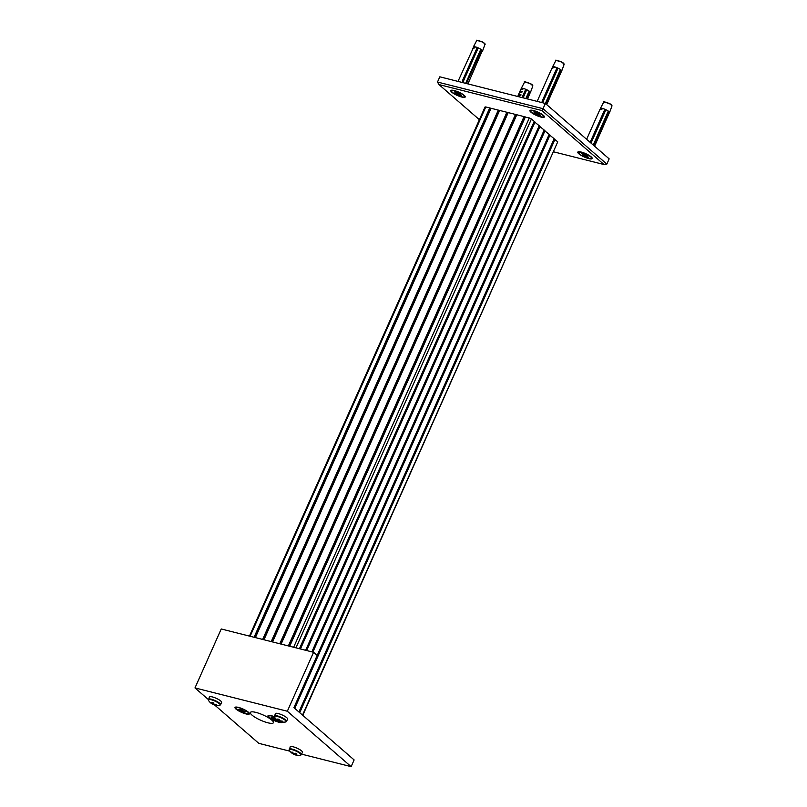 <?xml version="1.0" encoding="UTF-8"?>
<svg xmlns="http://www.w3.org/2000/svg" width="807" height="807" viewBox="0 0 807 807"><rect width="100%" height="100%" fill="white"/><g stroke="black" fill="none" stroke-linecap="round" stroke-linejoin="round"><path stroke-width="1.21" d="M533.417 110.509A7.888 1.816 -156 0 0 530.33 110.256A7.888 1.816 -156 0 0 532.58 113.394A7.888 1.816 -156 0 0 540.912 117.025A7.888 1.816 -156 0 0 544.342 116.49A7.888 1.816 -156 0 0 533.417 110.509M454.25 90.535A7.888 1.816 -156 0 0 451.174 90.283A7.888 1.816 -156 0 0 453.423 93.41A7.888 1.816 -156 0 0 461.755 97.042A7.888 1.816 -156 0 0 465.185 96.517A7.888 1.816 -156 0 0 454.25 90.535M581.262 152.069A7.888 1.816 -156 0 0 578.185 151.817A7.888 1.816 -156 0 0 580.435 154.954A7.888 1.816 -156 0 0 588.757 158.586A7.888 1.816 -156 0 0 592.187 158.051A7.888 1.816 -156 0 0 581.262 152.069M288.371 645.923L524.046 116.601L515.471 114.433L485.784 106.948L250.109 636.269M289.531 646.215L525.105 117.116L524.046 116.601M254.074 637.268L489.738 107.946M255.224 637.56L490.797 108.451M545.371 103.457L439.825 76.816L437.495 82.042L543.04 108.683L545.371 103.457L609.164 158.868L606.844 164.093L604.06 164.557L541.86 110.529L438.947 84.564L479.378 119.678M553.663 151.837L604.06 164.557M293.647 647.254L529.321 117.933L525.105 117.116M529.321 117.933L531.44 118.962L295.967 647.839M299.447 648.717L534.224 121.383L531.44 118.962M305.651 650.281L539.207 125.71L534.113 121.635M311.865 651.854L544.19 130.038L539.096 125.963M293.94 707.658L549.184 134.365L544.079 130.29M298.923 711.986L554.167 138.703L549.063 134.618M302.514 715.103L557.748 141.82L554.056 138.955M557.748 141.82L302.776 715.335M249.454 636.098L485.047 106.958L485.784 106.948M541.86 110.529L543.04 108.683L606.844 164.093M438.947 84.564L437.495 82.042M289.693 646.256L525.357 116.934M255.385 637.601L491.06 108.279M262.648 639.426L498.312 110.105M294.737 708.344L549.981 135.062M312.864 652.106L544.997 130.734M300.436 648.969L535.021 122.079M279.797 643.754L515.471 114.433M272.544 641.928L508.208 112.607M271.223 641.595L506.887 112.274M263.97 639.759L499.634 110.438M306.65 650.533L540.004 126.406M281.118 644.087L516.783 114.765M299.72 712.682L554.964 139.389M263.798 639.719L499.372 110.62M272.383 641.888L507.946 112.788M280.957 644.047L516.52 114.947M274.37 716.888A7.051 1.624 -156 0 0 272.927 716.384A7.051 1.624 -156 0 0 268.751 716.112A7.051 1.624 -156 0 0 277.467 721.589A7.051 1.624 -156 0 0 281.572 721.952M276.851 719.733L277.124 720.58L272.302 718.301L271.737 717.665L273.977 718.2L273.26 717.383L275.944 718.916M273.977 718.2L274.219 717.685M275.641 720.106L275.913 718.896M275.278 718.452L274.935 719.299M274.188 718.896L274.753 717.857M271.788 720.086A12.589 2.895 -156 0 0 259.36 713.459A12.589 2.895 -156 0 0 250.392 712.47A12.589 2.895 -156 0 0 251.996 715.093A12.589 2.895 -156 0 0 264.424 721.73A12.589 2.895 -156 0 0 273.402 722.709A12.589 2.895 -156 0 0 271.788 720.086M274.269 716.636A7.888 1.816 -156 0 0 268.368 715.476A7.888 1.816 -156 0 0 268.993 717.413A7.888 1.816 -156 0 0 276.993 721.65A7.888 1.816 -156 0 0 282.44 722.083M248.415 712.228A7.888 1.816 -156 0 0 241.485 708.385A7.888 1.816 -156 0 0 235.382 707.144A7.888 1.816 -156 0 0 236.017 709.091A7.888 1.816 -156 0 0 244.632 713.529A7.888 1.816 -156 0 0 249.393 713.388A7.888 1.816 -156 0 0 248.415 712.228M289.995 751.216L258.785 743.338L214.723 705.076M208.267 699.457L194.981 687.927L287.332 711.239L351.136 766.65L301.626 754.152M287.332 711.239L313.58 652.288L221.229 628.976L194.981 687.927M313.58 652.288L317.171 655.405L293.919 707.638L354.122 759.932L351.136 766.65M244.481 713.257A7.051 1.624 -156 0 0 248.657 713.529A7.051 1.624 -156 0 0 239.941 708.062A7.051 1.624 -156 0 0 235.775 707.789A7.051 1.624 -156 0 0 244.481 713.257M243.22 710.745L245.671 711.976L243.442 711.441L244.148 712.258L238.761 709.343L240.99 709.878L240.284 709.06L243.22 710.745M240.99 709.878L241.243 709.363M243.442 711.441L243.664 710.886M242.655 711.784L242.927 710.574M242.292 710.13L241.949 710.977M241.212 710.574L241.767 709.535M590.23 158.555A7.051 1.624 24 0 1 582.684 156.003A7.051 1.624 24 0 1 578.569 152.462A7.051 1.624 24 0 1 579.789 152.109A7.051 1.624 24 0 1 587.335 154.651A7.051 1.624 24 0 1 591.45 158.192A7.051 1.624 24 0 1 590.23 158.555M583.723 154.238L583.522 154.853L582.2 154.793L588.394 157.123L586.588 156.003L587.829 155.872L586.396 154.984L581.625 153.542L583.522 154.853M586.649 155.146L586.588 156.003M585.922 154.964L585.539 155.953M587.314 156.457L587.345 157.072M585.257 154.934L584.944 155.731M584.369 154.631L583.622 155.67M605.008 111.689A2.603 0.595 -156 0 0 603.999 111.245M605.27 111.094A3.42 0.787 -156 0 0 604.261 110.65M591.349 142.365A3.521 0.807 -156 0 0 590.341 141.911M591.985 140.943A2.603 0.595 -156 0 0 590.976 140.499M592.277 140.267A3.521 0.807 -156 0 0 591.279 139.823M591.47 142.082A2.603 0.595 -156 0 0 590.472 141.639M593.216 138.179A3.521 0.807 -156 0 0 592.207 137.735M592.409 139.994A2.603 0.595 -156 0 0 591.4 139.55M593.841 136.766A2.603 0.595 -156 0 0 592.832 136.322M594.144 136.09A3.521 0.807 -156 0 0 593.135 135.647M593.337 137.906A2.603 0.595 -156 0 0 592.328 137.462M594.769 134.678A2.603 0.595 -156 0 0 593.77 134.224M595.072 134.002A3.521 0.807 -156 0 0 594.063 133.559M594.265 135.818A2.603 0.595 -156 0 0 593.256 135.374M595.707 132.58A2.603 0.595 -156 0 0 594.698 132.136M596 131.914A3.521 0.807 -156 0 0 595.001 131.47M595.193 133.73A2.603 0.595 -156 0 0 594.194 133.276M596.635 130.492A2.603 0.595 -156 0 0 595.627 130.048M596.928 129.826A3.521 0.807 -156 0 0 595.929 129.382M596.121 131.632A2.603 0.595 -156 0 0 595.122 131.188M597.563 128.404A2.603 0.595 -156 0 0 596.555 127.96M597.866 127.738A3.521 0.807 -156 0 0 596.857 127.284M597.059 129.544A2.603 0.595 -156 0 0 596.05 129.1M598.491 126.316A2.603 0.595 -156 0 0 597.493 125.872M598.794 125.64A3.521 0.807 -156 0 0 597.785 125.196M597.987 127.456A2.603 0.595 -156 0 0 596.978 127.012M599.43 124.228A2.603 0.595 -156 0 0 598.421 123.784M599.722 123.552A3.521 0.807 -156 0 0 598.713 123.108M598.915 125.367A2.603 0.595 -156 0 0 597.906 124.924M600.358 122.139A2.603 0.595 -156 0 0 599.349 121.696M600.65 121.464A3.521 0.807 -156 0 0 599.651 121.02M599.843 123.279A2.603 0.595 -156 0 0 598.844 122.835M601.286 120.051A2.603 0.595 -156 0 0 600.277 119.607M601.588 119.375A3.521 0.807 -156 0 0 600.579 118.932M600.781 121.191A2.603 0.595 -156 0 0 599.772 120.747M602.214 117.953A2.603 0.595 -156 0 0 601.205 117.509M602.516 117.287A3.521 0.807 -156 0 0 601.508 116.844M601.709 119.103A2.603 0.595 -156 0 0 600.701 118.659M603.142 115.865A2.603 0.595 -156 0 0 602.143 115.421M603.444 115.199A3.521 0.807 -156 0 0 602.436 114.755M602.637 117.015A2.603 0.595 -156 0 0 601.629 116.561M604.08 113.777A2.603 0.595 -156 0 0 603.071 113.333M604.372 113.111A3.521 0.807 -156 0 0 603.374 112.667M603.565 114.917A2.603 0.595 -156 0 0 602.557 114.473M604.493 112.829A2.603 0.595 -156 0 0 603.495 112.385M604.332 110.498A3.268 0.746 24 0 1 605.341 110.942M605.623 110.307A2.603 0.595 -156 0 0 604.614 109.863M605.432 110.741A2.603 0.595 -156 0 0 604.423 110.297M279.938 721.448A10.784 9.523 81.9 0 0 281.431 721.922A10.874 4.701 -72.5 0 1 281.361 721.902A10.915 10.915 0 0 0 285.638 721.993A6.466 1.493 -156 0 0 285.799 720.812A6.466 1.493 -156 0 0 278.153 716.677A6.466 1.493 -156 0 0 274.441 717.009A10.915 10.915 0 0 0 279.535 721.327A10.874 4.701 107.5 0 0 279.938 721.448L280.1 720.722M274.289 715.9A6.718 1.543 -156 0 1 278.264 716.152A6.718 1.543 -156 0 1 286.566 721.357L287.585 719.057A6.718 1.543 -156 0 0 279.293 713.852A6.718 1.543 -156 0 0 275.318 713.59L274.441 717.009M279.555 720.187L279.172 721.135L278.476 720.762A10.874 9.482 -41.1 0 1 277.023 719.874A10.784 5.276 -42.9 0 1 276.72 719.582A10.784 5.276 -42.9 0 1 276.468 719.239A10.874 9.482 138.9 0 0 277.911 720.116L278.233 720.066A10.874 4.701 107.5 0 1 277.8 718.997A10.784 7.313 -8.7 0 0 279.283 719.461A10.874 4.701 -72.5 0 0 279.716 720.53L280.422 720.913A10.874 9.482 138.9 0 0 282.198 721.044A10.784 3.067 80.8 0 0 282.48 721.387A10.784 3.067 80.8 0 0 282.753 721.68A10.874 9.482 -41.1 0 1 280.977 721.549L280.907 720.974M281.361 721.902A10.874 4.701 -72.5 0 1 280.654 721.609M278.476 720.762L279.182 719.441M281.169 721.004L280.977 721.549M278.233 720.066L278.617 719.279M213.976 704.804A10.784 9.523 81.9 0 0 215.469 705.268A10.874 4.701 -72.5 0 1 215.398 705.257A10.915 10.915 0 0 0 219.675 705.338A6.466 1.493 -156 0 0 219.837 704.168A6.466 1.493 -156 0 0 212.191 700.032A6.466 1.493 -156 0 0 208.478 700.355A10.915 10.915 0 0 0 213.562 704.682A10.874 4.701 107.5 0 0 213.976 704.804L214.137 704.077M208.327 699.255A6.718 1.543 -156 0 1 212.302 699.508A6.718 1.543 -156 0 1 220.593 704.713L221.622 702.403A6.718 1.543 -156 0 0 213.33 697.198A6.718 1.543 -156 0 0 209.356 696.945L208.478 700.355M213.583 703.543L213.209 704.491L212.503 704.108A10.874 9.482 -41.1 0 1 211.061 703.22A10.784 5.276 -42.9 0 1 210.758 702.927A10.784 5.276 -42.9 0 1 210.506 702.584A10.874 9.482 138.9 0 0 211.948 703.472L212.271 703.411A10.874 4.701 107.5 0 1 211.838 702.342A10.784 7.313 -8.7 0 0 213.32 702.816A10.874 4.701 -72.5 0 0 213.754 703.886L214.46 704.259A10.874 9.482 138.9 0 0 216.236 704.39A10.784 3.067 80.8 0 0 216.518 704.743A10.784 3.067 80.8 0 0 216.79 705.025A10.874 9.482 -41.1 0 1 215.015 704.894L214.944 704.329M215.398 705.257A10.874 4.701 -72.5 0 1 214.692 704.955M212.503 704.108L213.219 702.786M215.207 704.36L215.015 704.894M212.271 703.411L212.655 702.635M593.962 145.149A5.034 1.16 -156 0 0 593.357 144.675L595.021 140.943A5.034 1.16 24 0 1 595.627 141.417L593.962 145.149M594.588 146.208L609.527 112.304A5.034 1.16 -156 0 0 608.922 111.568L595.959 140.67A5.034 1.16 -156 0 0 595.354 140.196L608.307 111.094A5.034 1.16 -156 0 0 607.197 110.398A5.034 1.16 -156 0 0 605.886 109.712L592.933 138.814A5.034 1.16 -156 0 0 591.924 138.37L604.877 109.268A5.034 1.16 24 0 1 605.886 109.712L604.645 109.802M608.307 111.094A5.034 1.16 24 0 1 608.922 111.568L608.074 111.628M600.358 108.814A5.034 1.16 24 0 1 600.347 108.491A5.034 1.16 24 0 1 603.071 108.622L599.702 109.964L600.358 108.814L603.071 108.622A5.034 1.16 24 0 1 604.877 109.268M590.149 142.355L591.592 139.117A5.034 1.16 24 0 1 592.6 139.561L591.017 143.101M594.93 141.144A4.368 1.009 24 0 1 595.273 141.447L595.627 141.417M591.531 139.258A4.368 1.009 24 0 1 592.277 139.581L592.6 139.561M542.375 116.995A7.051 1.624 24 0 1 534.829 114.443A7.051 1.624 24 0 1 530.724 110.902A7.051 1.624 24 0 1 531.944 110.549A7.051 1.624 24 0 1 539.49 113.091A7.051 1.624 24 0 1 543.605 116.632A7.051 1.624 24 0 1 542.375 116.995M535.878 112.677L535.666 113.293L534.345 113.232L540.539 115.562L538.743 114.443L539.974 114.312L538.551 113.424L533.78 111.981L535.666 113.293M538.804 113.585L538.743 114.443M538.077 113.404L537.694 114.392M539.469 114.897L539.49 115.512M537.412 113.373L537.099 114.17M536.524 113.071L535.777 114.11M557.153 70.128A2.603 0.595 -156 0 0 556.154 69.684M557.425 69.533A3.42 0.787 -156 0 0 556.416 69.089M543.202 101.47A2.603 0.595 -156 0 0 542.193 101.026M543.504 100.804A3.521 0.807 -156 0 0 542.496 100.35M544.13 99.382A2.603 0.595 -156 0 0 543.131 98.938M544.432 98.706A3.521 0.807 -156 0 0 543.424 98.262M543.625 100.522A2.603 0.595 -156 0 0 542.617 100.078M545.361 96.618A3.521 0.807 -156 0 0 544.352 96.174M544.554 98.434A2.603 0.595 -156 0 0 543.545 97.99M545.996 95.206A2.603 0.595 -156 0 0 544.987 94.762M546.289 94.53A3.521 0.807 -156 0 0 545.29 94.086M545.482 96.346A2.603 0.595 -156 0 0 544.483 95.902M546.924 93.118A2.603 0.595 -156 0 0 545.915 92.664M547.227 92.442A3.521 0.807 -156 0 0 546.218 91.998M546.42 94.258A2.603 0.595 -156 0 0 545.411 93.814M547.852 91.02A2.603 0.595 -156 0 0 546.853 90.576M548.155 90.354A3.521 0.807 -156 0 0 547.146 89.91M547.348 92.169A2.603 0.595 -156 0 0 546.339 91.716M548.78 88.931A2.603 0.595 -156 0 0 547.782 88.488M549.083 88.266A3.521 0.807 -156 0 0 548.074 87.822M548.276 90.071A2.603 0.595 -156 0 0 547.267 89.627M549.718 86.843A2.603 0.595 -156 0 0 548.71 86.399M550.011 86.178A3.521 0.807 -156 0 0 549.012 85.724M549.204 87.983A2.603 0.595 -156 0 0 548.205 87.539M550.646 84.755A2.603 0.595 -156 0 0 549.638 84.311M550.949 84.089A3.521 0.807 -156 0 0 549.94 83.635M550.142 85.895A2.603 0.595 -156 0 0 549.133 85.451M551.574 82.667A2.603 0.595 -156 0 0 550.566 82.223M551.877 81.991A3.521 0.807 -156 0 0 550.868 81.547M551.07 83.807A2.603 0.595 -156 0 0 550.061 83.363M552.502 80.579A2.603 0.595 -156 0 0 551.504 80.135M552.805 79.903A3.521 0.807 -156 0 0 551.796 79.459M551.998 81.719A2.603 0.595 -156 0 0 550.989 81.275M553.441 78.491A2.603 0.595 -156 0 0 552.432 78.047M553.733 77.815A3.521 0.807 -156 0 0 552.724 77.371M552.926 79.631A2.603 0.595 -156 0 0 551.917 79.187M554.369 76.393A2.603 0.595 -156 0 0 553.36 75.949M554.661 75.727A3.521 0.807 -156 0 0 553.663 75.283M553.854 77.543A2.603 0.595 -156 0 0 552.856 77.099M555.297 74.305A2.603 0.595 -156 0 0 554.288 73.861M555.599 73.639A3.521 0.807 -156 0 0 554.591 73.195M554.792 75.454A2.603 0.595 -156 0 0 553.784 75.001M556.225 72.216A2.603 0.595 -156 0 0 555.216 71.773M556.527 71.551A3.521 0.807 -156 0 0 555.519 71.107M555.72 73.356A2.603 0.595 -156 0 0 554.712 72.912M556.648 71.268A2.603 0.595 -156 0 0 555.64 70.824M556.487 68.938A3.268 0.746 24 0 1 557.496 69.382M557.778 68.746A2.603 0.595 -156 0 0 556.769 68.302M557.576 69.18A2.603 0.595 -156 0 0 556.578 68.736M525.851 91.716A2.603 0.595 -156 0 0 524.843 91.262M526.114 91.11A3.42 0.787 -156 0 0 525.105 90.666M522.3 97.637A2.603 0.595 -156 0 0 522.048 97.536L525.72 89.284A5.034 1.16 24 0 1 526.729 89.738L523.118 97.839M523.36 97.304A3.521 0.807 -156 0 0 522.351 96.86M523.985 95.892A2.603 0.595 -156 0 0 522.986 95.448M524.288 95.216A3.521 0.807 -156 0 0 523.279 94.772M523.481 97.032A2.603 0.595 -156 0 0 522.472 96.588M524.923 93.804A2.603 0.595 -156 0 0 523.914 93.36M525.216 93.128A3.521 0.807 -156 0 0 524.207 92.684M524.409 94.944A2.603 0.595 -156 0 0 523.4 94.5M525.337 92.855A2.603 0.595 -156 0 0 524.338 92.412M525.175 90.515A3.268 0.746 24 0 1 526.184 90.959M526.467 90.323A2.603 0.595 -156 0 0 525.458 89.88M526.275 90.767A2.603 0.595 -156 0 0 525.266 90.313M463.218 97.011A7.051 1.624 24 0 1 455.673 94.469A7.051 1.624 24 0 1 451.567 90.919A7.051 1.624 24 0 1 452.788 90.566A7.051 1.624 24 0 1 460.333 93.118A7.051 1.624 24 0 1 464.449 96.658A7.051 1.624 24 0 1 463.218 97.011M456.712 92.694L456.51 93.309L455.188 93.249L456.621 94.137L461.382 95.579L459.587 94.469L460.817 94.328L459.385 93.451L455.673 92.048L454.623 91.998L456.51 93.309M459.647 93.602L459.587 94.469M458.921 93.42L458.537 94.419M460.313 94.913L460.333 95.529M458.255 93.39L457.942 94.197M457.367 93.098L456.621 94.137M477.361 49.852A2.603 0.595 -156 0 0 476.332 49.479M480.609 51.295A3.42 0.787 -156 0 0 480.155 50.73M477.623 49.257A3.42 0.787 -156 0 0 476.604 48.864M463.4 81.194A2.603 0.595 -156 0 0 462.381 80.821M463.702 80.529A3.521 0.807 -156 0 0 462.683 80.135M464.338 79.106A2.603 0.595 -156 0 0 463.309 78.733M464.63 78.44A3.521 0.807 -156 0 0 463.611 78.047M463.823 80.246A2.603 0.595 -156 0 0 462.804 79.873M465.558 76.352A3.521 0.807 -156 0 0 464.55 75.959M464.751 78.158A2.603 0.595 -156 0 0 463.732 77.785M466.194 74.93A2.603 0.595 -156 0 0 465.165 74.557M466.496 74.254A3.521 0.807 -156 0 0 465.478 73.861M465.689 76.07A2.603 0.595 -156 0 0 464.661 75.697M467.122 72.842A2.603 0.595 -156 0 0 466.103 72.459M467.424 72.166A3.521 0.807 -156 0 0 466.406 71.773M466.617 73.982A2.603 0.595 -156 0 0 465.589 73.608M468.05 70.744A2.603 0.595 -156 0 0 467.031 70.37M468.353 70.078A3.521 0.807 -156 0 0 467.334 69.684M467.546 71.894A2.603 0.595 -156 0 0 466.517 71.52M468.988 68.656A2.603 0.595 -156 0 0 467.959 68.282M469.281 67.99A3.521 0.807 -156 0 0 468.262 67.596M468.474 69.795A2.603 0.595 -156 0 0 467.455 69.422M469.916 66.567A2.603 0.595 -156 0 0 468.887 66.194M470.209 65.902A3.521 0.807 -156 0 0 469.2 65.508M469.412 67.707A2.603 0.595 -156 0 0 468.383 67.334M470.844 64.479A2.603 0.595 -156 0 0 469.825 64.106M471.147 63.814A3.521 0.807 -156 0 0 470.128 63.42M470.34 65.619A2.603 0.595 -156 0 0 469.311 65.246M471.772 62.391A2.603 0.595 -156 0 0 470.753 62.018M472.075 61.725A3.521 0.807 -156 0 0 471.056 61.332M471.268 63.531A2.603 0.595 -156 0 0 470.239 63.158M472.71 60.303A2.603 0.595 -156 0 0 471.681 59.93M473.003 59.627A3.521 0.807 -156 0 0 471.984 59.234M472.196 61.443A2.603 0.595 -156 0 0 471.177 61.07M473.638 58.215A2.603 0.595 -156 0 0 472.609 57.842M473.931 57.539A3.521 0.807 -156 0 0 472.922 57.146M473.124 59.355A2.603 0.595 -156 0 0 472.105 58.982M474.566 56.117A2.603 0.595 -156 0 0 473.538 55.744M474.869 55.451A3.521 0.807 -156 0 0 473.85 55.058M474.062 57.267A2.603 0.595 -156 0 0 473.033 56.894M475.494 54.029A2.603 0.595 -156 0 0 474.476 53.655M475.797 53.363A3.521 0.807 -156 0 0 474.778 52.969M474.99 55.179A2.603 0.595 -156 0 0 473.961 54.795M476.423 51.941A2.603 0.595 -156 0 0 475.404 51.567M476.725 51.275A3.521 0.807 -156 0 0 475.706 50.881M475.918 53.08A2.603 0.595 -156 0 0 474.889 52.707M476.846 50.992A2.603 0.595 -156 0 0 475.827 50.619M476.675 48.713A3.268 0.746 24 0 1 477.694 49.106M477.976 48.47A2.603 0.595 -156 0 0 476.947 48.097M477.784 48.904A2.603 0.595 -156 0 0 476.755 48.531M525.851 98.525L529.15 91.11A5.034 1.16 -156 0 0 528.04 90.414A5.034 1.16 -156 0 0 526.729 89.738L525.488 89.819M527.566 98.958L530.37 92.321A5.034 1.16 -156 0 0 529.755 91.584L526.588 98.716M529.15 91.11A5.034 1.16 24 0 1 529.755 91.584L528.908 91.645M521.201 88.831A5.034 1.16 24 0 1 521.191 88.508A5.034 1.16 24 0 1 523.914 88.639L520.535 89.981L521.201 88.831L523.914 88.639A5.034 1.16 24 0 1 525.72 89.284M522.512 91.776L519.143 93.118L519.809 91.968A5.034 1.16 24 0 1 519.789 91.665A5.034 1.16 24 0 1 522.512 91.776L519.809 91.968M517.66 96.467L518.417 95.105A5.034 1.16 24 0 1 518.397 94.792A5.034 1.16 24 0 1 521.12 94.913L518.629 96.709M518.417 95.105L521.12 94.913M546.117 103.589A5.034 1.16 -156 0 0 545.512 103.114L547.166 99.382A5.034 1.16 24 0 1 547.782 99.856L546.117 103.589M546.732 104.648L553.309 89.547A5.034 1.16 24 0 1 553.32 89.849L554.702 86.41A5.034 1.16 24 0 1 554.722 86.712L556.094 83.272A5.034 1.16 24 0 1 556.114 83.585L557.496 80.145A5.034 1.16 24 0 1 557.506 80.448L558.888 77.008A5.034 1.16 24 0 1 558.908 77.311L560.28 73.871A5.034 1.16 24 0 1 560.3 74.173A5.034 1.16 24 0 1 560.139 74.335M560.3 74.173L561.682 70.744A5.034 1.16 -156 0 0 561.067 70.007L548.114 99.11A5.034 1.16 -156 0 0 547.499 98.636L560.462 69.533A5.034 1.16 -156 0 0 559.352 68.837A5.034 1.16 -156 0 0 558.041 68.151L545.078 97.254A5.034 1.16 -156 0 0 544.069 96.81L557.032 67.707A5.034 1.16 24 0 1 558.041 68.151L556.79 68.242M560.462 69.533A5.034 1.16 24 0 1 561.067 70.007L560.219 70.068M552.513 67.253A5.034 1.16 24 0 1 552.502 66.931A5.034 1.16 24 0 1 555.216 67.062L551.847 68.403L552.513 67.253L555.216 67.062A5.034 1.16 24 0 1 557.032 67.707M543.091 101.732A5.034 1.16 -156 0 0 542.082 101.289L543.747 97.556A5.034 1.16 24 0 1 544.745 98L543.091 101.732M547.085 99.584A4.368 1.009 24 0 1 547.418 99.886L547.782 99.856M543.676 97.697A4.368 1.009 24 0 1 544.432 98.02L544.745 98M466.587 83.313A5.034 1.16 -156 0 0 465.871 82.818L467.535 79.086A5.034 1.16 24 0 1 468.252 79.58L466.587 83.313M467.919 83.908L482.384 50.528A5.034 1.16 -156 0 0 481.537 49.731L468.585 78.834A5.034 1.16 -156 0 0 467.868 78.34L480.821 49.237A5.034 1.16 -156 0 0 479.61 48.541A5.034 1.16 -156 0 0 478.238 47.885L465.276 76.988A5.034 1.16 -156 0 0 464.267 76.574L477.23 47.472A5.034 1.16 24 0 1 478.238 47.885L477.209 48.178M480.821 49.237A5.034 1.16 24 0 1 481.537 49.731L480.468 50.034M482.384 50.528A5.034 1.16 24 0 1 482.546 51.053A5.034 1.16 24 0 1 482.213 51.285M458.003 81.406L473.487 47.502A5.034 1.16 24 0 1 473.346 46.947A5.034 1.16 24 0 1 475.484 46.927C472.246 49.752 471.581 49.943 473.487 47.502L475.484 46.927A5.034 1.16 24 0 1 477.23 47.472M463.289 81.467A5.034 1.16 -156 0 0 462.28 81.053L463.934 77.321A5.034 1.16 24 0 1 464.943 77.734L463.289 81.467M467.455 79.257A4.368 1.009 24 0 1 467.989 79.651L468.252 79.58M463.874 77.472A4.368 1.009 24 0 1 464.711 77.795L464.943 77.734M300.154 755.261A6.466 1.493 -156 0 0 300.507 755.231A6.466 1.493 -156 0 0 298.227 752.225A6.466 1.493 -156 0 0 290.046 749.34A6.466 1.493 -156 0 0 289.31 750.248A10.915 10.915 0 0 0 292.255 753.385A10.874 4.62 120.4 0 1 292.195 753.334A10.784 9.563 -33.5 0 0 292.85 753.758A10.784 9.563 -33.5 0 0 293.546 754.131A10.874 4.62 -59.6 0 0 293.909 754.343A10.874 4.62 -59.6 0 0 294.283 754.484L295.029 754.747A10.874 9.523 88.6 0 0 296.663 755.231L296.663 755.009M289.158 749.138A6.718 1.543 -156 0 1 290.046 748.795A6.718 1.543 -156 0 1 297.279 751.105A6.718 1.543 -156 0 1 301.425 754.595L302.454 752.295A6.718 1.543 -156 0 0 298.308 748.795A6.718 1.543 -156 0 0 291.075 746.485A6.718 1.543 -156 0 0 290.187 746.828L289.31 750.248M293.223 753.092L292.759 753.415A10.874 9.523 88.6 0 1 291.458 752.174A10.784 2.996 -32.9 0 0 292.295 752.154A10.874 9.523 -91.4 0 0 293.597 753.395L294.343 753.657A10.874 4.62 120.4 0 0 295.412 753.264A10.784 7.344 56.2 0 0 296.088 753.677A10.784 7.344 56.2 0 0 296.764 754.051A10.874 4.62 -59.6 0 1 295.695 754.454L295.866 754.727A10.874 9.523 -91.4 0 0 297.501 755.211A10.784 5.215 90.8 0 1 296.663 755.231M292.931 753.688A10.874 4.62 120.4 0 1 292.255 753.385M294.283 754.484L294.747 753.536M293.546 754.131L293.98 753.516M296.018 753.637L295.695 754.454M292.759 753.415L293.032 752.911M295.533 753.345L295.029 754.747M611.343 105.778C612.271 105.576 611.777 104.88 609.84 103.71L604.13 102.015M609.86 103.952A4.549 1.049 -156 0 0 603.676 102.227C602.577 101.258 604.645 101.753 609.87 103.71L611.988 105.929A4.549 1.049 -156 0 0 609.86 103.952M532.186 85.804C533.114 85.592 532.61 84.906 530.683 83.726L524.974 82.042M530.703 83.968A4.549 1.049 -156 0 0 524.51 82.243C523.42 81.275 525.488 81.769 530.713 83.736L532.832 85.946A4.549 1.049 -156 0 0 530.703 83.968M563.488 64.217C564.426 64.015 563.922 63.319 561.995 62.149L556.275 60.454M562.015 62.391A4.549 1.049 -156 0 0 555.821 60.666C554.732 59.698 556.8 60.192 562.015 62.149L564.133 64.368A4.549 1.049 -156 0 0 562.015 62.391M484.563 44.203C485.189 43.84 484.442 43.074 482.334 41.893L477.119 40.481M482.324 42.115A4.549 1.049 -156 0 0 476.665 40.683C475.626 39.805 477.522 40.209 482.354 41.893C484.765 43.437 485.643 44.264 484.977 44.385A4.549 1.049 -156 0 0 482.324 42.115M269.084 715.375L268.751 716.112M248.99 712.783L248.657 713.529M236.108 707.043L235.775 707.789M578.569 152.462L578.901 151.716M591.45 158.192L591.783 157.456M586.417 155.832L586.588 155.105M286.566 721.357L285.638 721.993M220.593 704.713L219.675 705.338M611.988 105.929L609.547 112.587M599.702 109.964L586.639 139.298M603.676 102.227L600.347 108.491M530.724 110.902L531.046 110.156M543.605 116.632L543.938 115.895M538.572 114.271L538.733 113.545M451.567 90.919L451.89 90.182M464.449 96.658L464.771 95.912M459.415 94.298L459.576 93.562M532.832 85.946L530.391 92.613M520.535 89.981L519.789 91.665M519.143 93.118L518.397 94.792M524.51 82.243L521.191 88.508M564.133 64.368L561.702 71.026M551.847 68.403L537.159 101.389M555.821 60.666L552.502 66.931M484.977 44.385L482.546 51.053M476.665 40.683L473.346 46.947M293.909 754.343A10.915 10.915 0 0 0 300.507 755.231L301.425 754.595"/></g></svg>
